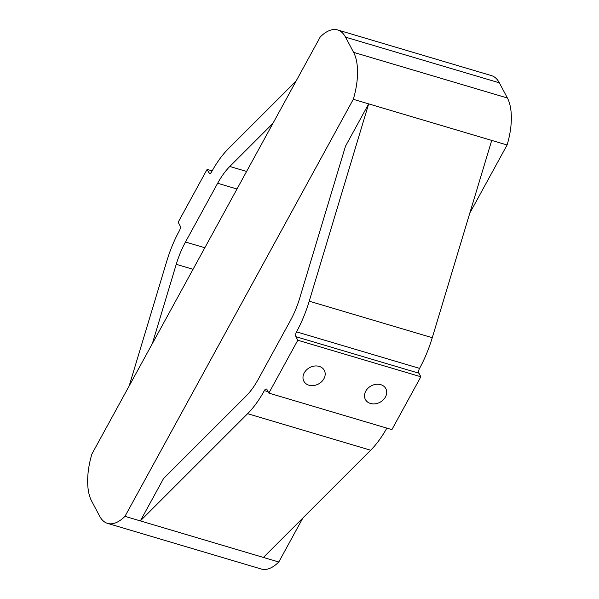 <?xml version="1.0" encoding="UTF-8"?>
<svg xmlns="http://www.w3.org/2000/svg" width="599" height="599" viewBox="0 0 599 599"><rect width="100%" height="100%" fill="white"/><g stroke="black" fill="none" stroke-linecap="round" stroke-linejoin="round"><path stroke-width="0.9" d="M152.348 343.616L176.248 264.316A57.826 26.611 -73.5 0 1 185.488 242.003L217.647 183.264A57.826 26.611 106.5 0 1 229.814 166.47L272.927 123.379M129.167 385.958L166.732 261.291A79.517 36.591 106.5 0 1 179.445 230.615A3.616 1.662 -73.5 0 0 180.044 225.778L178.165 222.236L207.104 169.375L212.158 170.872M296.108 81.037L228.331 148.777A79.517 36.591 -73.5 0 0 211.604 171.876A3.616 1.662 106.5 0 1 209.568 173.44A3.616 1.662 106.5 0 1 208.984 172.916L207.104 169.375M124.974 516.338L353.29 99.307L368.67 103.874L309.219 301.177A79.517 36.591 106.5 0 1 296.512 331.853A3.616 1.662 -73.5 0 0 295.906 336.69L297.793 340.232L268.846 393.101L391.896 429.625L420.835 376.764L418.956 373.222A3.616 1.662 -73.5 0 1 419.555 368.385A79.517 36.591 106.5 0 0 432.268 337.709L491.719 140.406L507.098 144.973A49.328 22.702 -73.5 0 0 507.405 98.004L499.349 82.819A49.328 22.702 -73.5 0 0 491.442 75.609L337.634 29.95A49.328 22.702 -73.5 0 0 320.218 36.996L91.902 454.027A49.328 22.702 -73.5 0 0 91.595 500.996L99.651 516.181A49.328 22.702 -73.5 0 0 107.558 523.391A49.328 22.702 -73.5 0 0 124.974 516.338L140.353 520.905L247.619 413.692A79.517 36.591 -73.5 0 0 264.354 390.593A3.616 1.662 106.5 0 1 266.39 389.028A3.616 1.662 106.5 0 1 266.967 389.552L268.846 393.101M491.719 140.406L368.67 103.874L345.488 146.216L299.71 298.152A57.826 26.611 -73.5 0 1 290.463 320.465L258.304 379.204A57.826 26.611 106.5 0 1 246.137 396.006L163.534 478.564L140.353 520.905L263.403 557.437L370.669 450.223A79.517 36.591 -73.5 0 0 386.842 428.128M297.793 340.232L420.835 376.764M323.924 378.725A11.568 9.299 152 0 0 324.299 370.377A11.568 9.299 152 0 0 309.72 367.584A11.568 9.299 152 0 0 303.865 381.219A11.568 9.299 152 0 0 313.644 385.546A11.568 9.299 152 0 0 323.924 378.725M385.449 396.987A11.568 9.299 152 0 0 385.823 388.639A11.568 9.299 152 0 0 371.245 385.853A11.568 9.299 152 0 0 365.39 399.488A11.568 9.299 152 0 0 375.169 403.808A11.568 9.299 152 0 0 385.449 396.987M353.29 99.307A49.328 22.702 -73.5 0 0 353.597 52.345L345.533 37.153A49.328 22.702 -73.5 0 0 337.634 29.95M107.558 523.391L261.366 569.05A49.328 22.702 -73.5 0 0 278.782 562.004L302.892 517.963M263.403 557.437L278.782 562.004M469.833 213.042L507.098 144.973M229.814 166.47L246.608 171.456M176.248 264.316L193.035 269.303M353.597 52.345L507.405 98.004M345.533 37.153L499.349 82.819M208.984 172.916L210.339 173.321M217.647 183.264L236.994 189.014M185.488 242.003L204.836 247.746M309.219 301.177L432.268 337.709M296.512 331.853L419.555 368.385M295.906 336.69L418.956 373.222M247.619 413.692L370.669 450.223M264.354 390.593L268.112 391.709"/></g></svg>
